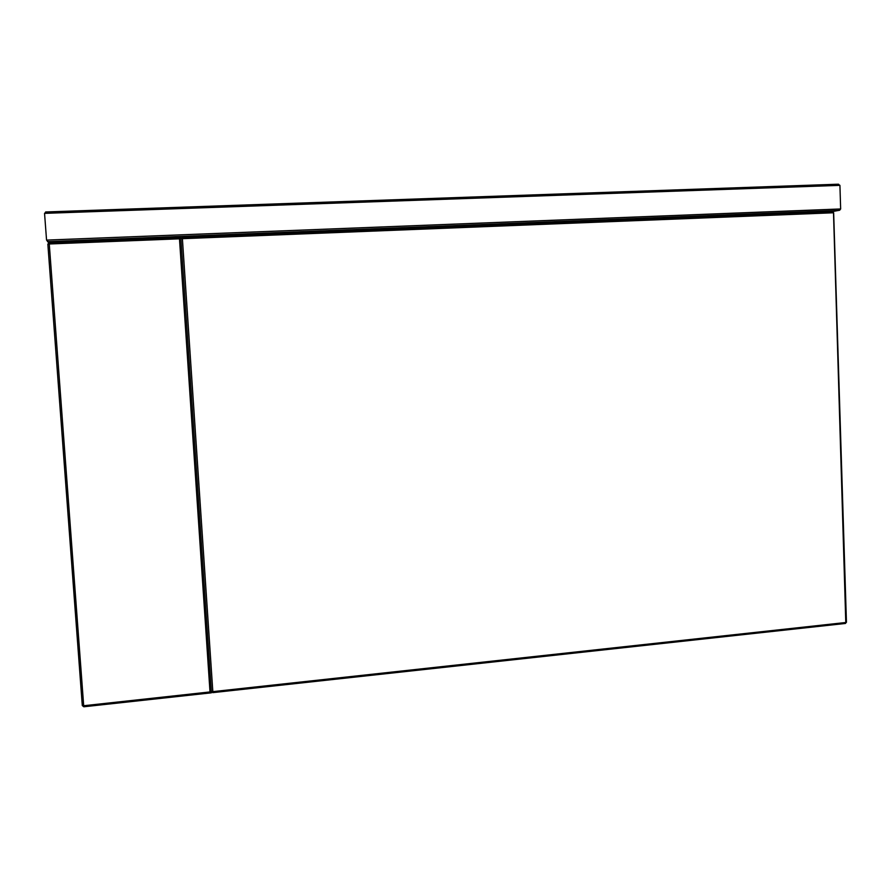 <?xml version="1.0" encoding="UTF-8"?>
<svg xmlns="http://www.w3.org/2000/svg" width="891" height="891" viewBox="0 0 891 891"><rect width="100%" height="100%" fill="white"/><g stroke="black" fill="none" stroke-linecap="round" stroke-linejoin="round"><path stroke-width="1.34" d="M210.009 691.939L211.434 692.786L180.795 237.418L179.481 238.81L49.261 243.989L83.687 705.739L210.009 691.939L179.481 238.81M832.071 211.646L839.656 210.231L840.647 208.962L839.923 185.35L838.03 184.214L46.076 211.958L44.55 213.361L46.555 240.102L49.272 242.653M845.169 623.488L212.871 692.63L845.169 623.488M212.849 692.641L211.345 691.427L212.849 692.663L212.826 691.628L211.345 691.427L180.895 238.844L182.243 237.351L832.283 211.613L832.974 212.793L182.388 238.688L212.826 691.628L845.782 622.508L833.497 212.86M180.895 238.844L182.388 238.688L182.265 237.385L180.895 238.844M182.243 237.351L832.472 211.635L833.664 212.804L846.45 622.274L845.236 623.5M846.283 622.118L845.425 623.488M47.847 244.134L49.217 242.653L47.847 244.134L82.295 705.561L47.847 244.134L49.261 243.989L49.217 242.653L180.784 237.418M211.278 692.808L83.843 706.775L83.687 705.739L82.295 705.561L83.81 706.752M838.843 210.443L48.281 241.628M839.923 185.35L44.55 213.361M46.555 240.102L840.647 208.962M82.295 705.561L83.821 706.775M211.345 692.83L83.843 706.775M49.217 242.653L180.75 237.451M45.564 212.002L838.609 184.225M47.379 241.372L48.738 242.764"/></g></svg>
